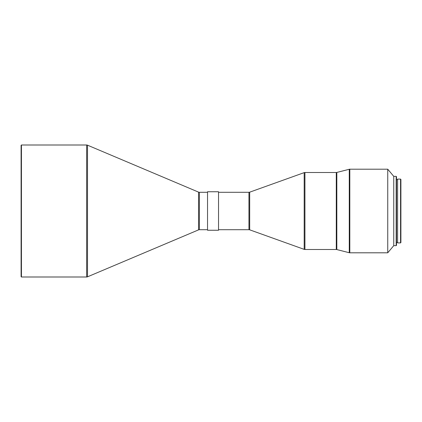 <?xml version="1.0" encoding="UTF-8"?>
<svg xmlns="http://www.w3.org/2000/svg" width="422" height="422" viewBox="0 0 422 422"><rect width="100%" height="100%" fill="white"/><g stroke="black" fill="none" stroke-linecap="round" stroke-linejoin="round"><path stroke-width="0.63" d="M397.598 238.646L397.598 179.102L400.568 179.102L400.9 179.434L400.9 242.566L400.568 242.898L400.9 242.566L400.9 179.434L400.568 179.102L400.568 242.898L400.568 179.102L397.598 179.102L397.598 242.898L400.568 242.898L397.598 242.898L397.598 183.354M396.501 242.349L397.598 242.349L396.501 242.349M397.598 179.651L396.501 179.651L397.598 179.651M396.168 245.646L396.501 245.319L396.501 176.681L396.168 176.354L396.168 245.646L396.168 176.354L393.752 176.354L393.752 245.646L396.168 245.646L393.752 245.646L393.752 176.354L387.749 169.201L387.749 252.799L393.752 245.646L387.749 252.799L387.749 169.201L349.812 169.201L349.812 252.799L387.749 252.799L349.812 252.799L349.812 169.201A2.2 2.2 0 0 0 349.268 169.269L349.268 252.731A2.2 2.2 0 0 0 349.812 252.799A2.2 2.2 0 0 1 349.268 252.731L349.268 169.269L336.819 172.434L336.819 249.566L349.268 252.731L336.819 249.566A2.2 2.2 0 0 0 336.281 249.497A2.2 2.2 0 0 1 336.819 249.566L336.819 172.434A2.2 2.2 0 0 1 336.281 172.503L304.932 172.503L304.932 249.497L336.281 249.497L336.281 172.503A2.2 2.2 0 0 0 336.819 172.434L349.268 169.269A2.2 2.2 0 0 1 349.812 169.201L387.749 169.201L393.752 176.354L396.168 176.354L396.501 176.681L396.501 245.319L396.168 245.646M304.932 249.497L304.932 172.503A2.2 2.2 0 0 0 304.188 172.63L304.188 249.37A2.2 2.2 0 0 0 304.932 249.497A2.2 2.2 0 0 1 304.188 249.37L304.188 172.63L249.692 192.174L249.692 229.826L304.188 249.37L249.692 229.826A2.2 2.2 0 0 0 248.948 229.7A2.2 2.2 0 0 1 249.692 229.826L249.692 192.174A2.2 2.2 0 0 1 248.948 192.3L218.533 192.3L248.948 192.3A2.2 2.2 0 0 0 249.692 192.174L304.188 172.63A2.2 2.2 0 0 1 304.932 172.503L336.281 172.503L336.281 249.497L304.932 249.497M218.533 229.7L248.948 229.7L248.948 192.3L248.948 229.7L218.533 229.7M207.534 230.248L218.533 230.248L218.533 191.752L207.534 191.752L207.534 230.248L207.534 191.752L218.533 191.752L218.533 230.248L207.534 230.248M199.4 229.7L207.534 229.7L199.4 229.7A2.2 2.2 0 0 0 198.546 229.874A2.2 2.2 0 0 1 199.4 229.7L199.4 192.3A2.2 2.2 0 0 1 198.546 192.126L87.507 145.179L87.507 276.821L198.546 229.874L198.546 192.126A2.2 2.2 0 0 0 199.4 192.3L199.4 229.7M207.534 192.3L199.4 192.3L207.534 192.3M87.507 276.821L87.507 145.179A2.2 2.2 0 0 0 86.647 145.004L86.647 276.996A2.2 2.2 0 0 0 87.507 276.821A2.2 2.2 0 0 1 86.647 276.996L86.647 145.004L21.432 145.004L21.432 276.996L86.647 276.996L21.432 276.996L21.432 145.004L21.1 145.337L21.1 276.663L21.432 276.996L21.1 276.663L21.1 145.337L21.432 145.004L86.647 145.004A2.2 2.2 0 0 1 87.507 145.179L198.546 192.126L198.546 229.874L87.507 276.821"/></g></svg>
